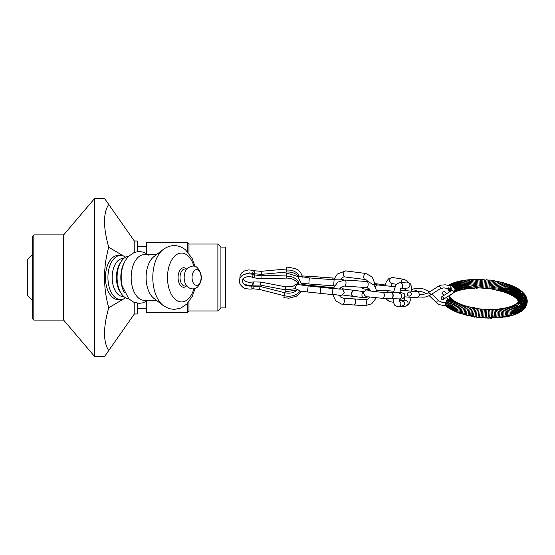 <?xml version="1.0" encoding="UTF-8"?>
<svg xmlns="http://www.w3.org/2000/svg" width="555" height="555" viewBox="0 0 555 555"><rect width="100%" height="100%" fill="white"/><g stroke="black" fill="none" stroke-linecap="round" stroke-linejoin="round"><path stroke-width="0.83" d="M320.193 278.728L320.096 277.049L334.776 278.152M320.526 278.749L320.45 277.077M353.091 296.356A3.046 1.748 -82.7 0 1 352.952 296.349A3.046 1.748 -82.7 0 1 352.626 296.245A3.046 1.748 -82.7 0 1 351.599 293.102A3.046 1.748 -82.7 0 1 353.382 290.32A3.046 1.748 -82.7 0 1 353.722 290.307A3.046 1.748 -82.7 0 1 353.861 290.334A3.039 1.748 -82.7 0 1 353.847 290.334M353.313 296.391A3.046 1.748 -82.7 0 1 353.223 296.384A3.046 1.748 -82.7 0 1 351.877 293.137A3.046 1.748 -82.7 0 1 353.993 290.341A3.046 1.748 -82.7 0 1 354.083 290.355M320.492 287.233L320.839 287.268L320.2 293.324L320.506 287.233L308.136 285.936L307.498 291.986L300.248 291.084L297.591 289.543C294.511 292.776 290.251 293.852 284.819 292.756L260.149 286.456L251.498 286.04C245.914 286.331 242.889 284.555 242.424 280.698C241.744 279.304 246.156 274.961 252.567 277.347L252.518 276.994C252.99 275.037 253.337 274.309 253.566 274.815M340.583 279.935L340.694 279.775C342.234 277.458 343.635 276.515 344.891 276.938A3.039 1.748 97.3 0 1 343.531 273.768A3.039 1.748 97.3 0 1 345.578 270.896A3.039 1.748 97.3 0 1 345.661 270.902L337.35 274.024L334.929 277.764L334.27 279.762M297.841 276.64L299.27 276.161M299.339 276.3L309.295 277.923L308.844 283.993L301.545 283.161M320.117 277.056L302.406 275.932M413.496 291.548L415.556 290.445L417.36 291.167M417.513 291.361A3.039 3.032 -46.8 0 1 417.88 291.652A3.039 3.032 133.2 0 0 413.843 291.569A3.046 3.039 -46.8 0 1 417.984 291.757M410.006 292.228C412.074 293.755 411.886 295.045 409.444 296.099C406.399 296.446 407.155 290.966 410.006 292.228M405.594 290.799L405.795 290.452M418.172 291.93L415.709 290.813L413.787 291.569A3.046 3.039 -46.8 0 1 418.005 291.77M428.3 292.735L438.644 286.116L440.746 287.254L440.288 288.683L429.938 295.295L430.396 293.866L428.231 292.783M428.009 292.936L429.313 292.083M448.516 287.83C448.509 289.557 449.259 290.813 450.771 291.583M452.061 285.929L453.373 287.143L452.068 285.908M450.951 285.561L450.154 285.631M450.389 291.236L451.062 285.013L452.131 285.672A0.645 0.389 -138.4 0 1 452.075 285.86M448.731 285.256L450.674 284.528L452.984 285.381L454.42 287.101L455.01 289.12M449.467 291.826L448.26 290.286L447.67 288.149M450.396 298.791L450.396 297.313L449.8 296.793L449.321 297.154L449.356 298.888M452.034 299.464L450.528 298.874L449.037 299.006L446.456 300.852L445.485 303.835L446.532 306.159M487.117 280.206C486.985 279.588 486.513 279.54 485.708 280.067L485.042 288.336L486.34 288.44L487.096 280.206C487.644 279.734 488.129 279.803 488.539 280.4M485.708 280.067L484.3 279.97L483.745 288.232L485.042 288.336M481.407 279.942C481.865 279.241 482.378 279.234 482.94 279.914L482.6 287.677L482.482 288.142L481.109 288.038M479.915 280.06C480.422 279.158 480.977 279.103 481.587 279.893L481.227 288.052L479.77 287.941M478.715 279.602L479.409 279.276L480.248 279.9L480.436 285.492L479.985 287.976L478.417 287.837M477.328 279.56L478.008 279.255L478.93 279.942L479.242 285.464L478.764 287.899L477.043 287.726M475.94 279.54L476.62 279.255L477.633 280.011L478.056 285.457L477.557 287.837C476.981 288.621 476.343 288.538 475.656 287.587M474.567 279.54L475.066 279.29L476.356 280.115L476.877 285.464L476.363 287.774L474.802 288.198M473.2 279.567L474.476 279.484L475.101 280.24L475.704 285.485L475.198 287.719L474.171 288.427L473.561 288.253M471.847 279.609L473.117 279.512L473.88 280.393L474.539 285.527L474.053 287.67L473.533 288.274L472.333 288.336M470.501 279.671L471.785 279.574L472.68 280.58L473.394 285.582L472.929 287.622L472.326 288.336L471.119 288.427M469.176 279.755L470.46 279.651L471.507 280.795L472.256 285.652L471.146 288.413L469.925 288.531M467.865 279.866L469.148 279.748L470.369 281.038L471.133 285.735L469.967 288.51L468.753 288.655M466.568 279.991L467.872 279.866L469.259 281.323L470.029 285.839L468.822 288.614L467.601 288.794M465.291 280.136L466.602 280.004L468.184 281.635L468.94 285.957L467.698 288.739L466.471 288.947M464.035 280.303L465.388 280.164L467.15 281.989L467.865 286.096L466.623 288.857L465.367 289.113M462.794 280.49L464.146 280.33L465.014 280.809L466.151 282.398L466.817 286.241L466.207 288.302L464.292 289.301M461.58 280.698L462.974 280.532L463.883 281.01L465.201 282.863L465.7 287.039L464.521 289.162L463.238 289.495M460.386 280.927L461.809 280.74L462.801 281.239L464.306 283.418L464.757 286.817L463.925 288.947L462.218 289.703M459.221 281.17L460.699 280.976L461.76 281.489L463.474 284.153L463.807 286.435M459.089 281.649L462.835 286.99L462.044 283.327L460.761 281.774L459.596 281.219L458.076 281.44M458.007 281.905L461.899 287.219M456.966 282.169L460.99 287.455M455.953 282.46L460.109 287.705M454.968 282.766L459.262 287.976M454.018 283.085L458.444 288.253M459.297 312.666C455.676 312.736 459.269 302.628 462.044 304.986M460.497 313.055C456.89 313.422 460.407 302.905 463.085 305.375M467.026 306.228L465.062 306.242L463.293 308.774L462.676 312.583L463.425 314.394L464.722 314.768M465.867 309.503L465.381 313.832L466.006 315.094L467.289 315.379M470.758 315.184C469.363 316.19 469.072 314.602 469.898 310.425L470.605 308.566C471.646 306.998 472.52 306.88 473.228 308.219M471.937 315.538C470.813 316.433 470.55 315.004 471.146 311.251L472.152 308.407C473.103 307.31 473.845 307.29 474.386 308.351M473.144 315.871C472.298 316.655 472.048 315.49 472.402 312.375L473.595 308.427C474.372 307.491 475.031 307.505 475.559 308.476M472.402 312.375C472.021 319.076 473.408 316.447 474.386 316.177C473.797 316.822 473.575 316.01 473.713 313.741L474.997 308.511L476.759 308.608M476.939 316.718C476.266 317.626 475.663 317.307 475.122 315.767L475.51 311.411L476.37 308.615L477.973 308.733M478.25 316.94C477.557 317.689 477.009 317.529 476.599 316.454L476.939 311.612L477.73 308.726L479.208 308.851M479.589 317.141C478.84 317.682 478.334 317.585 478.063 316.843L479.069 308.844L480.457 308.962M483.745 317.543L484.3 309.281L485.611 309.385L485.174 317.592L480.928 317.307C480.401 317.779 479.915 317.71 479.499 317.113L480.394 308.962L481.726 309.073M480.928 317.307L481.705 309.073L484.293 309.281M482.337 317.446L483.003 309.184M485.105 317.599C485.667 318.286 486.18 318.272 486.638 317.571L486.936 309.475L485.563 309.378M486.458 317.62C486.784 318.41 487.339 318.355 488.129 317.453L488.573 312.569L488.275 309.572L486.818 309.461M487.796 317.613C488.629 318.466 489.253 318.299 489.677 317.127L490.023 312.576L489.628 309.676L488.06 309.544M491.688 317.404C492.347 318.279 492.764 317.245 492.93 314.31C492.216 320.839 490.904 317.724 490.412 317.502C490.821 318.175 491.14 317.571 491.376 315.691L491.002 309.787L489.281 309.614M492.93 314.31L492.389 309.926C491.799 308.927 491.168 308.844 490.488 309.676M492.944 317.273C493.846 318.306 494.325 317.009 494.366 313.381L493.811 310.113C492.93 308.996 492.216 308.871 491.675 309.739M494.165 317.12C495.351 318.286 495.872 316.759 495.726 312.527L495.289 310.439C494.581 308.899 493.77 308.684 492.847 309.794M497.127 312.458L496.822 316.981L496.295 317.828L494.845 317.953M499.868 312.271L499.646 316.655L498.848 317.772L497.544 317.842M520.202 290.667C517.017 288.683 512.487 294.608 515.2 297.168M519.508 290.147C516.303 288.17 511.835 294.441 514.721 296.842M518.779 289.641C515.56 287.663 511.162 294.275 514.194 296.495M518.009 289.134C514.79 287.157 510.468 294.108 513.632 296.141M517.211 288.642C513.999 286.657 509.747 293.942 513.021 295.78M516.372 288.163C513.181 286.165 509.004 293.768 512.369 295.42M515.491 287.691C512.334 285.672 508.234 293.602 511.682 295.045M514.582 287.233C511.467 285.18 507.443 293.442 510.947 294.67M513.639 286.782C510.579 284.694 506.632 293.283 510.177 294.296M512.654 286.352C509.663 284.216 505.792 293.137 509.365 293.914M511.641 285.929C508.72 283.73 504.925 292.991 508.512 293.539M511.599 285.436L510.184 284.999L508.2 285.929L506.798 287.899L506.236 289.648L506.347 292.048L506.965 293.116L508.193 293.755M510.496 285.006L509.101 284.597L508.068 284.909L506.139 286.949L505.223 289.967L506.042 292.783L507.263 293.373M509.358 284.59L507.034 284.514L505.362 286.227L504.252 290.078L505.092 292.464L506.292 293.005M508.2 284.188L505.973 284.125L504.516 285.589L503.281 290.092L504.086 292.131L505.293 292.638M507.02 283.806L505.716 283.445L503.614 285.02L502.275 288.898L502.573 291.104L504.266 292.284M505.806 283.438L504.516 283.092L502.657 284.493L501.248 288.593L502.025 291.528L503.212 291.944M504.578 283.085L503.302 282.752L501.658 284L500.194 288.302L500.95 291.229L502.129 291.611M503.323 282.752L502.074 282.426L500.617 283.543L499.125 288.017L499.84 290.938L501.019 291.285M502.053 282.433L500.797 282.12L499.542 283.112L498.036 287.754L498.716 290.667L499.888 290.98M500.756 282.134L499.521 281.829L498.432 282.71L496.933 287.497L497.065 289.557L497.551 290.39L498.73 290.681M499.444 281.85L498.203 281.558L497.28 282.328L495.809 287.261L495.948 289.426L496.371 290.126L497.558 290.39M498.119 281.586L496.885 281.295L496.108 281.975L494.671 287.032L494.817 289.294L495.178 289.883L496.364 290.119M496.781 281.343L496.031 280.962L494.9 281.642L493.52 286.817L493.659 289.169L494.387 289.918L495.15 289.856M495.421 281.121L494.54 280.726L493.659 281.336L492.361 286.623L492.486 289.037L493.027 289.654L493.922 289.613M494.054 280.92L493.43 280.511L492.396 281.059L491.189 286.442L491.286 288.912L493.048 289.002M492.68 280.733L492.049 280.303L491.106 280.802L490.01 286.269L490.072 288.787L491.675 288.898M491.446 281.059C490.821 279.97 490.273 279.803 489.794 280.573L488.837 288.662L490.315 288.787M489.982 280.67C489.649 279.859 489.135 279.762 488.456 280.372L487.588 288.551L488.976 288.669M441.211 297.258L441.558 296.89C443.452 296.876 444 297.73 443.195 299.45C441.634 299.665 440.975 298.937 441.211 297.258M446.622 293.644L444.402 291.493L442.127 292.187L442.286 293.678L443.993 295.329M401.203 300.484A3.046 2.914 84.9 0 1 404.373 304.535A3.046 2.914 84.9 0 1 401.896 306.533L401.945 306.526A3.039 2.914 84.9 0 1 401.848 306.533M399.454 301.24A3.039 2.914 84.9 0 1 398.212 306.853L401.806 306.533A3.039 2.914 -95.1 0 0 403.464 305.798M403.034 300.907A3.039 2.914 -95.1 0 0 401.265 300.477A3.046 2.914 84.9 0 1 404.428 303.856A3.046 2.914 84.9 0 1 401.647 306.547M354.326 298.93A3.039 1.387 -86.1 0 0 354.208 298.909A3.046 1.387 93.9 0 1 355.36 302.211A3.046 1.387 93.9 0 1 353.778 304.986A3.046 1.387 93.9 0 1 353.708 304.979A3.039 1.387 -86.1 0 0 353.799 304.979A3.039 1.387 -86.1 0 0 353.917 304.979M296.911 290.258L296.169 289.703L295.309 287.226C296.037 285.228 297.126 284.299 298.576 284.444L299.235 284.569M284.181 295.732L283.869 297.653L288.988 298.201L296.446 296.155L300.026 293.075L301.178 291.222M286.831 276.071L286.699 273.095L286.831 276.071M261.093 278.832L261.003 275.793L286.505 275.037L286.595 278.083L261.093 278.832L253.989 277.812L254.939 274.926L253.517 274.461M300.262 291.084C296.266 295.593 290.869 297.133 284.07 295.704L259.393 289.405L251.901 288.732C251.852 286.713 251.679 285.929 251.387 286.373M391.296 292.589A3.039 2.199 -87.9 0 0 390.893 292.527A3.046 2.206 92.1 0 1 391.095 292.541A3.046 2.206 92.1 0 1 392.968 295.787A3.046 2.206 92.1 0 1 390.658 298.611A3.046 2.206 92.1 0 1 390.547 298.604M390.769 292.52A3.046 2.206 92.1 0 1 390.88 292.52L382.291 292.214A3.039 2.199 92.1 0 1 384.358 295.621A3.039 2.199 92.1 0 1 382.069 298.292L390.678 298.604A3.039 2.199 -87.9 0 0 391.081 298.569M363.421 297.674A3.039 1.748 -82.7 0 1 363.338 297.667A3.039 1.748 -82.7 0 1 361.978 294.566A3.039 1.748 -82.7 0 1 363.948 291.625L353.972 290.341A3.039 1.748 97.3 0 0 353.764 290.334M285.221 289.856L285.055 291.777L296.606 290.071M286.907 270.014L286.602 267.045L286.907 270.014M298.292 276.445C297.425 274.933 293.664 271.679 286.845 272.019L261.398 274.35L254.252 273.768L252.719 273.039C253.052 271.062 253.364 270.313 253.663 270.798M254.252 273.768L255.016 270.826L248.806 269.862L244.429 270.958L241.793 272.803L240.135 275.349L239.822 278.679M295.51 288.683L285.09 289.828L260.135 285.048L252.511 285.18L251.963 282.516M254.003 284.944L253.531 281.94L248.591 282.349L245.407 281.35L243.09 279.012M354.492 298.93A3.046 1.387 93.9 0 1 354.68 298.972A3.046 1.387 93.9 0 1 355.658 302.232A3.046 1.387 93.9 0 1 354.277 304.986A3.046 1.387 93.9 0 1 354.083 305.007M354.118 298.909A3.046 1.387 93.9 0 1 354.187 298.909L343.136 298.167A3.039 1.387 93.9 0 1 344.315 301.296A3.039 1.387 93.9 0 1 342.726 304.237A3.039 1.387 93.9 0 1 342.65 304.23M390.977 292.527A3.046 2.206 92.1 0 1 391.115 292.527A3.046 2.206 92.1 0 1 391.324 292.547A3.046 2.206 92.1 0 1 391.74 292.679A3.046 2.206 92.1 0 1 393.204 295.655A3.046 2.206 92.1 0 1 391.532 298.514A3.046 2.206 92.1 0 1 390.893 298.618A3.046 2.206 92.1 0 1 390.755 298.604M401.105 300.491A3.046 2.914 84.9 0 1 401.258 300.47L399.329 300.65M33.834 320.089L33.834 234.911L32.315 236.43L32.315 318.57L33.834 320.089L63.645 320.089L63.645 234.911L94.676 198.406L94.676 356.594L104.513 356.594L108.724 350.573C103.14 341.942 103.14 327.679 108.724 307.768C103.14 287.587 103.14 267.413 108.724 247.232C103.14 227.321 103.14 213.058 108.724 204.427L134.22 240.835L134.22 252.601M134.22 302.399L134.22 314.165L108.724 350.573M124.438 262.369A21.291 12.217 90 0 0 120.817 277.5A21.291 12.217 90 0 0 124.438 292.631M128.739 256.23A21.291 12.217 90 0 0 121.274 261.433A21.291 12.217 90 0 0 117.084 277.5A21.291 12.217 90 0 0 121.274 293.567A21.291 12.217 90 0 0 128.739 298.77M121.274 261.433L120.144 263.16A19.016 10.906 90 0 0 116.397 277.5A19.016 10.906 90 0 0 120.144 291.84L121.274 293.567M123.793 258.484L123.064 258.484A19.016 10.906 90 0 0 112.159 277.5A19.016 10.906 90 0 0 123.064 296.516L123.793 296.516M125.555 297.771A22.054 12.647 -90 0 1 120.574 299.554A22.054 12.647 -90 0 1 107.927 277.5A22.054 12.647 -90 0 1 120.574 255.446A22.054 12.647 -90 0 1 125.555 257.229M32.315 300.31L27.75 295.746L27.75 259.254L32.315 254.689M120.574 299.554L118.083 299.554A22.054 12.647 -90 0 1 105.429 277.5A22.054 12.647 -90 0 1 118.083 255.446L120.574 255.446M108.724 204.427L104.513 198.406L94.676 198.406M108.724 307.768L124.029 298.715M125.236 298L125.59 297.792M108.724 247.232L124.029 256.285M125.236 257L125.59 257.208M188.977 253.357L188.977 244.04L187.458 242.514L146.388 242.514L146.388 253.607M146.388 301.393L146.388 312.486L187.458 312.486L187.458 303.391M187.458 312.486L188.977 310.96L188.977 301.642M187.458 242.514L187.458 251.609M220.918 297.119L220.918 247.079L217.879 244.04L217.879 310.96L220.918 307.921L220.918 297.119M220.918 307.921L225.483 307.921L225.483 247.079L220.918 247.079M137.265 251.79L137.265 240.995L134.22 240.995M134.22 314.005L137.265 314.005L137.265 303.21M148.012 300.317L143.19 302.78L139.326 303.356L133.741 302.204L128.836 298.868L122.058 285.672A22.817 13.084 -90 0 1 122.058 269.328C123.217 263.958 125.472 259.56 128.836 256.132L133.741 252.796C139.076 250.749 144.002 251.512 148.525 255.092M156.434 300.317L144.244 300.317A22.817 13.084 -90 0 1 131.16 277.5A22.817 13.084 -90 0 1 144.244 254.683L156.434 254.683M163.288 249.403A30.719 17.621 -90 0 0 152.792 277.5A30.719 17.621 -90 0 0 163.288 305.597L153.908 298.368A22.817 13.084 -90 0 1 146.111 277.5A22.817 13.084 -90 0 1 153.908 256.632L163.288 249.403C170.767 244.207 178.162 244.339 185.488 249.778L192.099 258.276L195.076 266.49M198.496 270.361A7.881 4.523 -90 0 1 199.162 283.966A7.881 4.523 -90 0 1 192.072 278.166A7.881 4.523 -90 0 1 198.496 270.361M332.91 279.664L332.82 277.993M341.29 279.873L334.096 279.748L333.652 285.818L308.844 283.993M308.108 277.826L308.018 276.161M392.482 286.546A3.039 2.602 -81.2 0 1 393.793 286.366L395.174 286.623M394.307 286.644L378.226 285.006A3.039 2.602 98.8 0 0 375.402 286.831M378.933 285.11A3.039 2.602 -81.2 0 1 381.035 284.375L384.997 284.993M362.582 287.31A3.039 2.602 98.8 0 0 364.531 289.03L362.672 288.621L361.041 287.206M415.695 291.646A3.039 3.032 -46.8 0 1 418.616 292.346L419.573 294.913L418.206 297.147L415.862 297.73L404.768 296.828M451.548 290.64L452.859 290.168L453.539 292.832L443.195 299.45M452.159 290.189L441.558 296.89M450.389 297.286L452.089 299.305M429.279 295.718L436.979 303.155C436.535 301.316 437.236 300.588 439.095 300.97L442.446 302.496L445.485 302.954M401.064 288.454A3.039 2.914 -95.1 0 0 399.538 282.668L396.679 284.188L395.486 285.964L393.495 292.617M401.695 300.435L404.852 300.158A3.039 2.914 84.9 0 1 408.022 302.926A3.039 2.914 84.9 0 1 405.393 306.214L402.236 306.499M400.946 288.649L407.252 288.087A3.039 2.914 -95.1 0 0 407.294 282.037A3.039 2.914 -95.1 0 0 406.718 282.03L410.096 283.494L411.421 286.366L411.879 291.43M339.549 289.093L341.152 287.171L344.419 286.089A3.039 1.387 -86.1 0 0 346.001 283.23A3.039 1.387 -86.1 0 0 344.905 280.025A3.039 1.387 -86.1 0 0 344.828 280.018L337.676 282.176L333.194 288.558M354.583 298.937L365.287 299.658A3.039 1.387 93.9 0 1 366.466 302.787A3.039 1.387 93.9 0 1 364.878 305.729A3.039 1.387 93.9 0 1 364.795 305.715M370.678 291.049L369.408 288.933L366.571 287.58A3.039 1.387 -86.1 0 0 368.152 284.722A3.039 1.387 -86.1 0 0 367.056 281.517A3.039 1.387 -86.1 0 0 366.98 281.51L368.229 281.669L374.223 285.187L377.039 291.833M307.338 285.853L307.324 285.055L302.288 284.597M320.846 287.268L332.91 288.531L332.729 291.701L332.278 294.58L320.207 293.317M332.119 288.447L332.105 287.65L333.458 287.795M284.07 295.704L284.819 292.756M259.393 289.405L260.149 286.456M253.281 288.926L252.997 285.894M388.354 292.429A3.039 2.199 -87.9 0 0 386.426 290.612L376.776 290.265M370.532 290.667A3.039 2.199 -87.9 0 0 369.221 289.988L370.22 290.022M400.384 293.13L401.196 292.839L399.503 292.839A3.039 2.199 92.1 0 1 401.57 296.245A3.039 2.199 92.1 0 1 399.281 298.916C401.57 299.672 403.464 298.722 404.956 296.051L404.213 293.692L399.808 292.02M399.267 300.248A3.039 2.699 -80.8 0 1 399.718 298.93M401.064 282.53A3.039 2.699 99.2 0 1 404.262 279.401L392.898 277.555A3.039 2.699 99.2 0 0 391.927 283.563L396.568 284.32M390.276 301.74A3.039 2.699 -80.8 0 1 387.889 298.507M345.661 270.902L365.925 273.483A3.039 1.748 97.3 0 0 365.842 273.476A3.039 1.748 97.3 0 0 363.796 276.355A3.039 1.748 97.3 0 0 365.155 279.519L344.891 276.938M343.156 295.094A3.039 1.748 -82.7 0 1 343.073 295.087A3.039 1.748 -82.7 0 1 342.546 294.858M342.803 289.446A3.039 1.748 -82.7 0 1 343.843 289.051L342.435 288.524L341.11 287.206M286.845 272.019L286.567 268.995L261.121 271.319L255.016 270.826M261.398 274.35L261.121 271.319M285.09 289.828L285.665 286.845L260.704 282.058L253.531 281.94M260.135 285.048L260.704 282.058M193.931 288.808A24.441 14.021 -90 0 1 175.193 299.325A24.441 14.021 -90 0 1 168.9 266.809A24.441 14.021 -90 0 1 187.458 255.369A24.441 14.021 -90 0 1 193.931 266.192M186.425 286.019A9.768 5.606 -90 0 1 178.086 277.854A9.768 5.606 -90 0 1 186.064 268.655A9.768 5.606 -90 0 1 186.425 268.981M186.889 286.019L184.905 286.019A8.519 4.884 -90 0 1 180.021 277.5A8.519 4.884 -90 0 1 184.905 268.981L186.889 268.981M352.626 296.245L353.563 296.37M353.382 290.32L354.319 290.438M341.131 279.005L343.954 279.998M334.387 285.867L333.652 285.818M334.096 279.748L309.295 277.923M381.035 284.375L375.027 283.612M378.226 285.006L373.307 284.236M370.15 289.904L364.531 289.03M391.074 285.943L393.793 286.366M417.776 291.555L418.616 292.346M416.007 291.639L400.356 290.064M403.985 288.572L402.93 288.475M418.359 297.043L424.346 297.147L426.837 296.682L429.993 295.26M419.198 294.094C422.612 294.601 425.623 294.164 428.231 292.776M426.802 293.512L421.703 291.68L417.513 291.306M429.674 291.854L423.729 289.023L420.94 288.482L414.405 288.607L411.852 289.634M449.217 288.524L450.438 290.674M450.938 285.645L450.452 285.728M451.43 285.818L452.089 285.756L451.603 290.459M451.395 294.205L450.722 295.128L450.209 294.962M450.799 294.15L451.333 294.247M448.551 285.221L451.146 284.132L452.984 284.701L455.093 287.129L455.287 290.702L454.594 291.881M449.453 291.833L447.635 288.142M450.202 299.436L450.417 297.695L449.855 297.82L449.356 297.196L449.266 298.909M450.278 288.905L450.549 289.433M452.713 286.38L452.734 286.727M482.434 288.135L483.752 288.232M484.314 279.97C484.12 279.366 483.641 279.345 482.871 279.928M461.226 289.925L462.53 289.509L463.793 286.789M460.268 290.161L461.614 289.682L462.835 287.011M459.346 290.411L460.712 289.876L461.899 287.24L461.108 283.633L459.755 282.037L458.492 281.475L456.966 281.725M458.458 290.667L459.866 290.057L460.997 287.49L460.227 284.007L458.895 282.398L457.438 281.753L455.877 282.03M457.611 290.938L459.04 290.251L460.116 287.754L459.29 284.229L457.972 282.71L456.446 282.051L454.816 282.356M456.8 291.222L458.25 290.459L459.269 288.031L458.916 285.568L457.258 283.161L455.475 282.356L453.782 282.703M456.03 291.507L457.5 290.674L458.458 288.316L457.521 284.736L455.072 282.793L452.776 283.064M455.301 291.805L456.779 290.889L457.674 288.621L457.216 285.978L455.933 284.132L453.622 283.022L451.805 283.452M454.621 292.103L456.134 291.063L456.925 288.933L456.418 286.241L454.156 283.785L452.256 283.383L450.861 283.855M454.184 292.332L455.468 291.313L456.21 289.259L455.412 286.054L452.644 283.862L449.952 284.285M452.672 299.762L450.702 298.819L447.67 299.638L445.61 302.461L445.623 305.111L447.08 306.908M453.192 300.158L451.333 299.305L449.467 299.547L447.101 301.393L446.102 304.431L446.685 306.422L447.864 307.498M453.761 300.56L451.937 299.776L448.926 300.761L446.969 303.807L447.219 306.589L448.69 308.067M454.379 300.963L452.672 300.255L450.75 300.602L448.267 302.988L447.691 306.173L449.543 308.622M455.038 301.372L453.373 300.72L450.806 301.511L448.662 304.556L448.697 307.359L450.431 309.163M455.738 301.781L454.115 301.178L451.943 301.795L450.022 303.883L449.328 306.374L449.918 308.58L451.354 309.683M456.481 302.184L454.899 301.629L453.012 302.142L450.875 304.459L450.251 307.345L450.861 309.142L452.311 310.196M457.271 302.586L455.78 302.066L454.101 302.496L451.825 304.938L451.229 308.094L451.888 309.759L453.296 310.689M458.09 302.981L456.647 302.503L455.114 302.898L452.734 305.569L452.276 308.913L452.922 310.314L454.316 311.168M458.957 303.377L457.5 302.926L456.148 303.301L454.559 304.681L453.324 307.394L453.331 309.537L453.962 310.828L455.364 311.626M459.852 303.765L458.444 303.342L457.202 303.689L455.62 305.083L454.358 308.046L454.441 310.196L455.065 311.348L456.446 312.076M457.549 312.507L456.203 311.854L455.579 310.793L455.475 308.407L457.07 305.042L458.263 304.078L459.415 303.745L460.782 304.14M458.68 312.923L457.341 312.319L456.744 311.341L456.592 308.948L457.903 305.784L459.325 304.48L460.421 304.133L461.753 304.515M459.845 313.325L458.52 312.784L457.951 311.91L457.729 309.565L458.652 306.783L460.456 304.841L462.745 304.875M461.025 313.714L459.186 312.437L458.943 309.884L460.053 306.79L461.559 305.215L463.779 305.229M464.833 305.569L462.731 305.555L460.81 308.004L460.116 310.869L460.407 312.86L460.934 313.63L462.239 314.081M465.916 305.902L463.883 305.902L462.037 308.4L461.365 311.417L461.684 313.325L463.467 314.428M468.156 306.54L466.262 306.561L464.57 309.135L463.994 313.075L464.702 314.747L465.992 315.08M469.315 306.839L467.49 306.859L465.874 309.475M470.487 307.123L469.093 306.915L468.24 307.657L466.713 311.993L466.741 314.248L467.317 315.413L468.6 315.663M471.681 307.394L470.293 307.206L468.538 310.12L468.115 314.623L468.51 315.559L469.925 315.927M470.016 310.023L469.502 314.997L469.856 315.837L471.264 316.17M471.146 311.251L471.049 315.809L471.757 316.51L472.624 316.392M473.713 313.741C473.852 317.072 474.497 317.98 475.649 316.461M489.115 317.571C489.593 318.057 490.988 319.645 491.376 315.691M492.098 317.973L493.631 317.807L494.366 313.381M495.719 312.416L495.386 317.127L494.921 317.883L493.478 317.973M494.484 309.26L496.17 309.572L497.12 312.423M495.712 309.184L497.44 309.496L498.501 312.333L498.633 314.602L497.675 317.731L496.198 317.904M496.926 309.086L498.695 309.392L499.861 312.222M498.119 308.982L499.958 309.295L501.207 312.09L501.401 313.894L501.033 316.468L500.194 317.64L498.869 317.758M499.292 308.857L501.2 309.177L502.532 311.938L502.539 315.83L501.519 317.495L500.18 317.647M500.443 308.719L502.421 309.038L503.836 311.764L503.961 315.261L503.406 316.732L501.477 317.522M501.574 308.566L503.621 308.878L505.112 311.577L505.348 314.588L504.731 316.503L502.754 317.377M502.677 308.4L504.828 308.726L506.368 311.376L506.555 314.886L506.049 316.232L504.009 317.21M503.753 308.219L505.092 308.074L507.596 311.147L507.832 314.546L507.319 315.962L506.653 316.697L505.251 317.023M504.807 308.018L506.174 307.865L507.166 308.365L508.796 310.911L509.088 314.137L508.609 315.601L507.874 316.454L506.465 316.815M505.827 307.81L507.214 307.637L508.304 308.157L509.969 310.647L510.302 313.79L509.858 315.24L509.108 316.156L507.659 316.586M506.819 307.588L508.269 307.401L509.414 307.935L511.106 310.37L511.426 313.811L510.288 315.864L508.824 316.343M507.776 307.352L509.254 307.144L510.503 307.699L512.216 310.078L512.654 312.784L511.446 315.545L509.962 316.079M508.699 307.102L510.225 306.866L511.592 307.47L513.292 309.773L513.722 312.826L512.889 314.886L511.079 315.788M509.58 306.846L511.134 306.582L512.709 307.269L514.332 309.447L514.811 312.278L514.041 314.449L512.168 315.483M510.433 306.575L512.036 306.277L513.763 307.033L515.331 309.107L515.727 312.68L514.804 314.394L513.229 315.157M511.245 306.298L512.896 305.965L516.303 308.747L516.844 310.973L516.212 313.513L514.263 314.817M512.015 306.006L513.77 305.638L517.225 308.379L517.628 312.125L516.892 313.499L515.262 314.449M512.744 305.715L514.52 305.292L515.997 305.736L518.12 307.99L518.557 311.681L517.565 313.36L516.24 314.061M513.424 305.41L515.331 304.945L516.982 305.472L518.967 307.595L519.522 310.835L518.474 312.916L517.184 313.658M514.062 305.104L519.771 307.179L520.396 310.085L519.404 312.396L518.092 313.228M514.658 304.792L520.534 306.755L521.013 310.522L518.974 312.777M515.2 304.487L517.267 303.807L521.256 306.311L521.846 309.725L521.152 311.258L519.82 312.298M515.699 304.175L517.1 303.502L519.64 303.779L521.936 305.867L522.588 309.017L521.991 310.606L520.632 311.799M516.143 303.869L517.593 303.113L520.139 303.314L522.567 305.403L523.275 308.289L521.409 311.279M516.538 303.571L517.968 302.746L521.242 303.12L523.15 304.931L523.733 308.594L522.158 310.724M516.885 303.287L520.202 302.177L523.691 304.445L524.35 307.858L522.865 310.134M517.184 303.009L520.514 301.712L524.184 303.953L524.905 307.095L523.538 309.517M517.433 302.752L518.849 301.629L522.317 301.58L524.628 303.453L525.252 307.116L524.17 308.864M517.635 302.517L519.001 301.289L522.477 301.025L525.023 302.94L525.724 306.339L524.759 308.178M517.794 302.295L519.078 300.976L522.539 300.463L525.37 302.42L526.133 305.555L525.301 307.449M517.912 302.107L519.896 300.227L522.484 299.908L525.668 301.892L526.473 304.75L525.786 306.679M518.002 301.941L519.085 300.421L522.304 299.374L525.918 301.365L526.744 303.939L526.216 305.874M518.058 301.802L520.826 299.089L523.74 299.11L526.112 300.824L526.577 305.028M518.099 301.684L520.576 298.75L523.476 298.493L526.265 300.283L526.868 304.154M518.127 301.58L520.361 298.417L523.233 297.924L526.362 299.728L527.077 303.245M518.134 301.483L520.07 298.139L522.886 297.376L526.411 299.18L527.208 302.322M518.141 301.393L518.446 299.61L520.999 297.182L524.69 297.279L526.404 298.618L527.25 301.393M518.134 301.296L519.431 297.653L522.054 296.398L526.348 298.063L527.208 300.463M518.12 301.178L518.12 299.277L520.139 296.557L523.497 295.898L526.244 297.501L527.083 299.547M518.092 301.032L517.926 299.18L519.674 296.294L523.087 295.336L526.091 296.939L526.875 298.652M518.037 300.865L517.87 298.174L519.279 295.981L522.574 294.795L525.89 296.377L526.605 297.778M517.954 300.664L517.503 298.881L518.772 295.773L522.255 294.268L525.634 295.808L526.258 296.932M517.843 300.435L517.274 298.784L518.342 295.482L521.749 293.762L525.328 295.246L525.856 296.12M517.697 300.179L517.01 298.555L517.87 295.218L521.27 293.255L524.975 294.684L525.398 295.336M517.503 299.887L516.733 298.361L517.336 295.031L520.077 292.922L524.891 294.587M517.267 299.575L516.254 297.272L516.816 294.788L519.591 292.443L524.343 293.866M516.982 299.242L515.872 297.126L516.49 294.15L519.105 291.958L521.603 291.77L523.747 293.165M516.656 298.895L515.477 296.974L515.845 294.032L518.495 291.514L520.937 291.215L523.108 292.492M516.275 298.528L515.04 296.731L515.394 293.477L517.919 291.042L520.285 290.681L522.428 291.847M515.845 298.146L514.568 296.488L514.409 294.372L515.699 291.777L518.849 290.147L521.714 291.215M515.373 297.757L514.062 296.203L513.784 294.337L515.102 291.333L518.183 289.654L520.965 290.612M514.853 297.355L513.528 295.954L513.195 293.72L514.395 290.966L517.586 289.148L520.181 290.022M514.284 296.953L512.945 295.642L512.515 293.692L513.465 290.875L515.949 288.877L517.558 288.655L519.355 289.446M513.666 296.55L512.355 295.392L511.877 292.769L513.562 289.481L516.157 288.177L518.502 288.891M513.007 296.141L511.703 295.073L511.12 292.908L511.932 290.175L513.777 288.274L515.893 287.684L517.614 288.35M512.307 295.739L511.009 294.76L510.385 292.95L511.12 289.842L513.139 287.726L515.061 287.212L516.684 287.83M511.557 295.329L510.281 294.434L509.629 292.804L510.295 289.474L512.466 287.192L514.124 286.748L515.734 287.324M510.773 294.927L509.49 294.088L508.859 292.693L509.386 289.224L511.668 286.706L513.188 286.297L514.742 286.831M509.955 294.532L508.692 293.768L508.061 292.527L508.012 290.438L509.636 287.178L512.251 285.853L513.729 286.352M509.088 294.136L507.839 293.435L507.221 292.312L507.11 290.209L508.345 287.226L509.948 285.783L511.21 285.423L512.681 285.887M486.319 288.44L487.651 288.551M438.644 286.116L441.336 285.103L445.401 284.826L450.91 285.88M452.006 286.345L453.456 287.206L455.072 289.315L453.539 292.832M440.288 288.683L443.875 287.858L450.584 289.037M451.673 289.668L452.145 290.154M446.234 297.508L448.142 299.346M448.87 295.822L449.904 296.821M436.979 303.155L439.303 304.639L446.102 306.027M453.317 300.227L452.769 299.596M431.915 294.032L439.095 300.97M399.586 301.608L399.149 298.916M398.212 306.853L394.834 305.389L393.509 302.524L393.058 298.694M400.079 288.732L401.189 288.274L399.531 293.435M403.985 300.234L405.122 296.87M405.802 290.827L405.601 288.239M405.393 306.214L408.251 304.695L409.444 302.919L411.213 297.48M399.538 282.668L406.718 282.03M332.757 294.636L335.713 300.824L341.478 304.078L353.799 304.979M343.136 298.167L340.368 296.89L339.209 295.163M376.276 297.868L371.746 303.772L364.878 305.729L354.18 305.007M365.287 299.658L367.465 299.242L369.901 297.085M344.419 286.089L366.571 287.58M344.828 280.018L366.98 281.51M308.136 285.936L299.436 284.75M332.278 294.58C339.431 294.351 341.061 297.66 344.287 292.409L342.449 289.259L339.826 288.635M332.91 288.531L340.784 289.12M307.324 285.055L332.105 287.65M319.874 293.283L307.498 291.986M298.5 284.458L297.979 283.452C295.586 279.949 291.791 278.159 286.595 278.083M299.249 284.687L298.174 281.496C295.78 278 291.986 276.21 286.789 276.133M302.308 285.235L297.605 276.459L286.699 273.095M261.003 275.793L254.939 274.926M253.989 277.812L252.567 277.347M253.51 274.461C246.184 272.928 241.633 274.302 239.864 278.589C238.796 281.642 239.587 284.326 242.251 286.644C243.721 288.371 246.906 289.176 251.79 289.065M393.759 291.195L386.426 290.612M399.503 292.839L391.317 292.541M399.281 298.916L391.095 298.618M382.069 298.292L368.645 296.876C366.036 297.078 364.337 295.739 363.546 292.853C365.037 290.189 366.931 289.231 369.221 289.988M382.291 292.214C378.226 292.138 368.499 290.862 367.896 290.501M393.446 302.26L390.096 301.712L387.029 300.047L385.85 298.43M384.781 285.825L386.46 281.406L388.791 278.659L392.898 277.555M390.921 286.422L392.323 283.626M403.964 288.385L404.068 290.612M404.262 279.401L407.328 281.066L408.216 282.197M353.202 296.377L364.087 297.73L368.471 296.849M352.813 296.328L342.324 294.955M334.193 286.214L334.117 285.853M343.843 289.051L353.584 290.293M365.155 279.519L366.564 280.046L368.062 281.642M367.875 289.55L367.57 289.967M365.925 273.483L372.308 277.132L375.118 284.521M302.211 283.813L302.378 283.293M299.332 276.328L298.319 274.496C295.725 271.298 291.909 269.827 286.879 270.077M302.69 277.181L300.734 272.644L298.77 270.569L295.669 268.599L286.602 267.045M297.889 283.314L292.568 286.533L285.665 286.845M243.749 283.903L247.738 285.298L252.518 285.18M252.802 273.393L249.327 272.88L244.776 274.253M354.277 304.986L353.591 304.945M354.68 298.972L353.993 298.923M391.74 292.679L390.241 292.624M391.532 298.514L390.033 298.458M404.373 304.535L401.459 306.568M404.151 301.989L400.918 300.505M33.834 234.911L63.645 234.911M63.645 320.089L94.676 356.594M146.388 246.316L137.265 246.316M146.388 308.684L137.265 308.684M188.977 310.96L217.879 310.96M188.977 244.04L217.879 244.04M163.288 305.597L168.956 308.615L174.228 309.44L180.881 308.039L186.848 304.008L192.224 296.481L195.076 288.51M197.42 267.808C202.624 274.337 202.672 280.761 197.566 287.067C194.347 289.495 191.135 289.495 187.923 287.067C182.956 283.341 182.907 271.888 187.84 268.003C191.995 265.47 195.194 265.408 197.42 267.808"/></g></svg>
